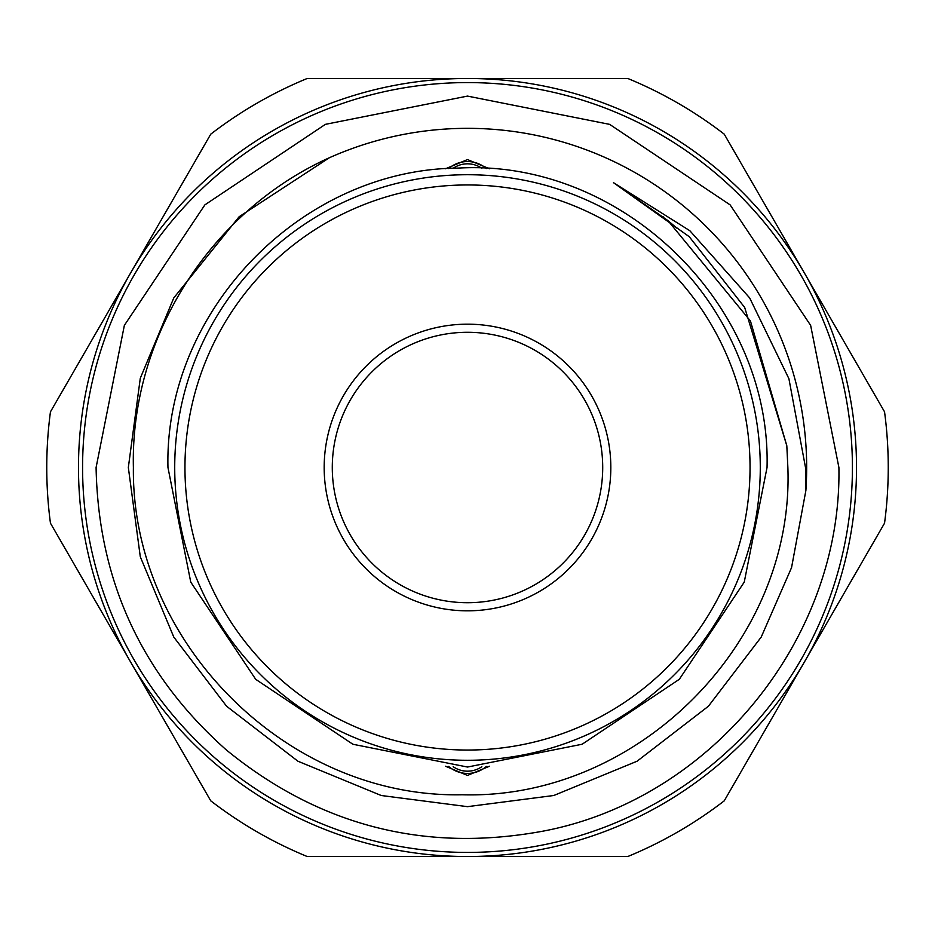 <?xml version="1.0" encoding="UTF-8"?>
<svg xmlns="http://www.w3.org/2000/svg" width="935" height="935" viewBox="0 0 935 935"><rect width="100%" height="100%" fill="white"/><g stroke="black" fill="none" stroke-linecap="round" stroke-linejoin="round"><path stroke-width="1.4" d="M329.307 157.77L239.138 216.745L173.781 297.926L140.297 378.219L128.34 467.5L140.297 556.781L173.781 637.074L226.586 706.229L297.926 761.219L381.211 795.498L467.5 806.66L553.789 795.498L637.074 761.219L708.414 706.229L761.219 637.074L791.548 567.627L805.876 490.536L791.548 567.627L761.219 637.074L708.414 706.229L637.074 761.219L553.789 795.498L467.5 806.66L381.211 795.498L297.926 761.219L226.586 706.229L173.781 637.074L140.297 556.781L128.34 467.5L140.297 556.781L173.781 637.074L226.586 706.229L297.926 761.219L381.211 795.498L467.5 806.66L553.789 795.498L637.074 761.219L708.414 706.229L761.219 637.074L791.548 567.627L805.876 490.536L791.548 567.627L761.219 637.074L708.414 706.229L637.074 761.219L553.789 795.498L467.5 806.66L381.211 795.498L297.926 761.219L226.586 706.229L173.781 637.074L140.297 556.781L128.34 467.5L140.297 556.781L173.781 637.074L226.586 706.229L297.926 761.219L381.211 795.498L467.5 806.66L553.789 795.498L637.074 761.219L708.414 706.229L761.219 637.074L791.548 567.627L805.876 490.536A339.16 339.16 0 0 0 329.307 157.77L239.138 216.745L173.781 297.926L140.297 378.219L128.34 467.5L140.297 378.219L173.781 297.926L239.138 216.745L329.307 157.77C210.165 211.485 130.281 337.465 133.389 467.5C131.251 642.333 287.185 798.396 462.112 794.762C636.747 799.939 794.481 643.338 787.866 467.5L786.814 445.761L750.443 320.997L667.929 220.602L613.5 182.687L689.866 230.746L749.648 297.903L788.906 378.71L805.503 467.5L805.876 490.536M445.516 168.768L467.5 159.569L489.484 168.768M489.484 766.232L467.5 775.431L445.516 766.232M448.648 168.557A28.669 28.389 180 0 1 486.352 168.557M486.352 766.443A28.669 28.389 0 0 1 448.648 766.443M481.829 168.3A24.941 24.696 -0 0 0 453.171 168.3M453.171 766.7A24.941 24.696 180 0 0 481.829 766.7M174.716 467.5A292.784 292.784 0 0 1 467.5 174.716A292.784 292.784 0 0 1 760.284 467.5A292.784 292.784 0 0 1 467.5 760.284A292.784 292.784 0 0 1 174.716 467.5M750.045 467.5A282.545 282.545 0 0 0 467.5 184.955A282.545 282.545 0 0 0 184.955 467.5A282.545 282.545 0 0 0 467.5 750.045A282.545 282.545 0 0 0 750.045 467.5M610.824 467.5A143.324 143.324 0 0 1 467.5 610.824A143.324 143.324 0 0 1 324.176 467.5A143.324 143.324 0 0 1 467.5 324.176A143.324 143.324 0 0 1 610.824 467.5M332.287 467.5A135.213 135.213 0 0 0 467.5 602.713A135.213 135.213 0 0 0 602.713 467.5A135.213 135.213 0 0 0 467.5 332.287A135.213 135.213 0 0 0 332.287 467.5M78.482 467.5A389.018 389.018 0 0 1 467.5 78.482A389.018 389.018 0 0 1 856.518 467.5A389.018 389.018 0 0 1 467.5 856.518A389.018 389.018 0 0 1 78.482 467.5A389.018 389.018 0 0 0 467.5 856.518A389.018 389.018 0 0 0 856.518 467.5M50.455 523.179A420.75 420.75 0 0 1 50.455 411.821L210.761 134.161A420.75 420.75 0 0 1 307.194 78.482L627.806 78.482A420.75 420.75 0 0 1 724.239 134.161L884.545 411.821A420.75 420.75 0 0 1 884.545 523.179L724.239 800.839A420.75 420.75 0 0 1 627.806 856.518L307.194 856.518A420.75 420.75 0 0 1 210.761 800.839L50.455 523.179M852.416 467.5A384.916 384.916 0 0 0 467.5 82.584A384.916 384.916 0 0 0 82.584 467.5A384.916 384.916 0 0 0 467.5 852.416A384.916 384.916 0 0 0 852.416 467.5M786.814 445.761L744.681 307.475L689.247 236.707L613.5 182.687M767.039 467.5C771.457 303.98 621.389 158.553 458.092 168.101C301.432 169.177 164.116 310.852 167.961 467.5L190.763 582.131L255.699 679.313L352.881 744.248L467.512 767.039L582.131 744.237L679.313 679.301L744.237 582.131L767.039 467.5M838.905 467.5L810.633 325.368L730.13 204.882L609.643 124.367L467.512 96.095L325.38 124.355L204.882 204.87L124.367 325.357L96.095 467.5C98.28 580.647 141.676 674.778 226.293 749.917C319.267 825.804 424.782 852.884 542.814 831.192C711.126 799.542 842.049 638.734 838.905 467.5M667.929 220.602L676.975 228.222M662.833 216.546L663.64 217.177"/></g></svg>
